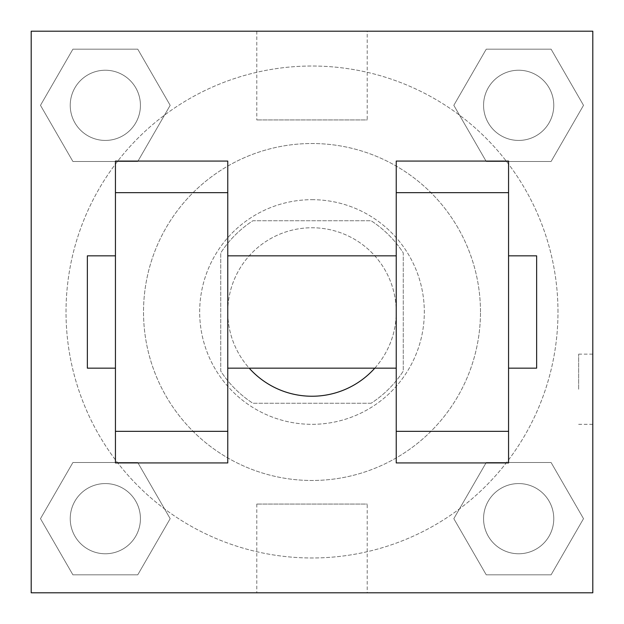 <?xml version="1.0" encoding="UTF-8"?>
<svg xmlns="http://www.w3.org/2000/svg" width="624" height="624" viewBox="0 0 624 624"><rect width="100%" height="100%" fill="white"/><g stroke="black" fill="none" stroke-linecap="round" stroke-linejoin="round"><path stroke-width="0.47" stroke-dasharray="3.12 2.34" d="M374.79 368.16A84.24 84.24 0 0 0 269.88 239.047A84.24 84.24 0 0 0 269.88 384.953A84.24 84.24 0 0 0 396.24 312A84.24 84.24 0 0 0 281.939 233.306A84.24 84.24 0 0 0 249.21 368.16M371.101 403.26L252.899 403.26A108.724 108.724 0 0 1 220.74 371.101L220.74 252.899A108.724 108.724 0 0 1 252.899 220.74L371.101 220.74A108.724 108.724 0 0 1 403.26 252.899L403.26 371.101A108.724 108.724 0 0 1 371.101 403.26L252.899 403.26A108.724 108.724 0 0 1 220.74 371.101L220.74 252.899A108.724 108.724 0 0 1 252.899 220.74L371.101 220.74A108.724 108.724 0 0 1 403.26 252.899L403.26 371.101A108.724 108.724 0 0 1 371.101 403.26M312 199.68A112.32 112.32 0 0 1 409.274 368.16A112.32 112.32 0 0 1 214.726 368.16A112.32 112.32 0 0 1 312 199.68A112.32 112.32 0 0 0 199.68 312A112.32 112.32 0 0 0 312 424.32A112.32 112.32 0 0 0 424.32 312A112.32 112.32 0 0 0 312 199.68M480.48 312A168.48 168.48 0 0 0 227.76 166.093A168.48 168.48 0 0 0 227.76 457.907A168.48 168.48 0 0 0 480.48 312A168.48 168.48 0 0 0 227.76 166.093A168.48 168.48 0 0 0 227.76 457.907A168.48 168.48 0 0 0 480.48 312M40.482 105.331L72.907 49.171L137.756 49.171L170.18 105.331L137.756 161.491L72.907 161.491L40.482 105.331L72.907 49.171L137.756 49.171L170.18 105.331L137.756 161.491L72.907 161.491L40.482 105.331L72.907 49.171L137.756 49.171L170.18 105.331L137.756 161.491L72.907 161.491L40.482 105.331M40.482 518.669L72.907 462.509L137.756 462.509L170.18 518.669L137.756 574.829L72.907 574.829L40.482 518.669L72.907 462.509L137.756 462.509L170.18 518.669L137.756 574.829L72.907 574.829L40.482 518.669L72.907 462.509L137.756 462.509L170.18 518.669L137.756 574.829L72.907 574.829L40.482 518.669M31.2 592.8L31.2 31.2L592.8 31.2L592.8 592.8L31.2 592.8L31.2 31.2L592.8 31.2L592.8 592.8L31.2 592.8L31.2 31.2L592.8 31.2L592.8 592.8L31.2 592.8M453.82 105.331L486.244 49.171L551.093 49.171L583.518 105.331L551.093 161.491L486.244 161.491L453.82 105.331L486.244 49.171L551.093 49.171L583.518 105.331L551.093 161.491L486.244 161.491L453.82 105.331L486.244 49.171L551.093 49.171L583.518 105.331L551.093 161.491L486.244 161.491L453.82 105.331M453.82 518.669L486.244 462.509L551.093 462.509L583.518 518.669L551.093 574.829L486.244 574.829L453.82 518.669L486.244 462.509L551.093 462.509L583.518 518.669L551.093 574.829L486.244 574.829L453.82 518.669L486.244 462.509L551.093 462.509L583.518 518.669L551.093 574.829L486.244 574.829L453.82 518.669M347.1 31.2L276.9 31.2L347.1 31.223M557.981 312A245.981 245.981 0 0 0 189.01 98.974A245.981 245.981 0 0 0 189.01 525.026A245.981 245.981 0 0 0 557.981 312A245.981 245.981 0 0 0 189.01 98.974A245.981 245.981 0 0 0 189.01 525.026A245.981 245.981 0 0 0 557.981 312M140.431 518.669A35.1 35.1 0 0 0 87.781 488.272A35.1 35.1 0 0 0 87.781 549.065A35.1 35.1 0 0 0 140.431 518.669A35.1 35.1 0 0 0 87.781 488.272A35.1 35.1 0 0 0 87.781 549.065A35.1 35.1 0 0 0 140.431 518.669A35.1 35.1 0 0 0 87.781 488.272A35.1 35.1 0 0 0 87.781 549.065A35.1 35.1 0 0 0 140.431 518.669A35.1 35.1 0 0 0 87.781 488.272A35.1 35.1 0 0 0 87.781 549.065A35.1 35.1 0 0 0 140.431 518.669M140.431 105.331A35.1 35.1 0 0 0 87.781 74.935A35.1 35.1 0 0 0 87.781 135.728A35.1 35.1 0 0 0 140.431 105.331A35.1 35.1 0 0 0 87.781 74.935A35.1 35.1 0 0 0 87.781 135.728A35.1 35.1 0 0 0 140.431 105.331A35.1 35.1 0 0 0 87.781 74.935A35.1 35.1 0 0 0 87.781 135.728A35.1 35.1 0 0 0 140.431 105.331A35.1 35.1 0 0 0 87.781 74.935A35.1 35.1 0 0 0 87.781 135.728A35.1 35.1 0 0 0 140.431 105.331M553.769 105.331A35.1 35.1 0 0 0 501.119 74.935A35.1 35.1 0 0 0 501.119 135.728A35.1 35.1 0 0 0 553.769 105.331A35.1 35.1 0 0 0 501.119 74.935A35.1 35.1 0 0 0 501.119 135.728A35.1 35.1 0 0 0 553.769 105.331A35.1 35.1 0 0 0 501.119 74.935A35.1 35.1 0 0 0 501.119 135.728A35.1 35.1 0 0 0 553.769 105.331A35.1 35.1 0 0 0 501.119 74.935A35.1 35.1 0 0 0 501.119 135.728A35.1 35.1 0 0 0 553.769 105.331M483.569 518.669A35.1 35.1 0 0 1 536.219 488.272A35.1 35.1 0 0 1 536.219 549.065A35.1 35.1 0 0 1 483.569 518.669A35.1 35.1 0 0 1 536.219 488.272A35.1 35.1 0 0 1 536.219 549.065A35.1 35.1 0 0 1 483.569 518.669M367.216 592.8L256.784 592.8L367.216 592.8L367.216 504.067L256.784 504.067L367.216 504.067M31.2 389.228L31.2 354.128L31.2 389.228M592.8 389.228L592.8 354.128L592.8 389.228M578.651 389.228L578.651 354.128L578.651 389.228M31.223 389.228L31.223 354.128L31.223 389.228M367.216 31.2L256.784 31.2L367.216 31.2L367.216 119.933L256.784 119.933L367.216 119.933M31.2 424.328L31.223 354.128L31.2 424.328M312 592.8L347.1 592.8L312 592.8M312 592.777L276.9 592.777L312 592.777M578.651 354.128L592.8 354.128L592.8 424.328L592.777 354.128M508.56 462.93L508.56 161.07L396.24 161.07L396.24 462.93M115.44 462.93L115.44 161.07L227.76 161.07L227.76 462.93M227.76 312L227.76 255.84L227.76 312M396.24 312L396.24 368.16L396.24 312M508.56 255.84L508.56 368.16L508.56 255.84M536.64 255.84L536.64 368.16M115.44 312L115.44 255.84L115.44 312M87.36 368.16L87.36 255.84M553.769 518.669A35.1 35.1 0 0 0 501.119 488.272A35.1 35.1 0 0 0 501.119 549.065A35.1 35.1 0 0 0 553.769 518.669A35.1 35.1 0 0 0 501.119 488.272A35.1 35.1 0 0 0 501.119 549.065A35.1 35.1 0 0 0 553.769 518.669M578.651 424.328L592.777 424.328M256.784 504.067L256.784 592.8M256.784 31.2L256.784 119.933"/><path stroke-width="0.94" d="M249.21 368.16A84.24 84.24 0 0 0 374.79 368.16M31.2 31.2L592.8 31.2L592.8 592.8L31.2 592.8L31.2 31.2M396.24 192.66L396.24 462.93L508.56 462.93L508.56 161.07L396.24 161.07L396.24 192.66L508.56 192.66M115.44 192.66L115.44 462.93L227.76 462.93L227.76 161.07L115.44 161.07L115.44 192.66L227.76 192.66M508.56 368.16L536.64 368.16L536.64 255.84L508.56 255.84M115.44 255.84L87.36 255.84L87.36 368.16L115.44 368.16M115.44 431.34L227.76 431.34M396.24 431.34L508.56 431.34M115.44 462.93L227.76 462.93M396.24 462.93L508.56 462.93M227.76 368.16L396.24 368.16M227.76 255.84L396.24 255.84"/></g></svg>
